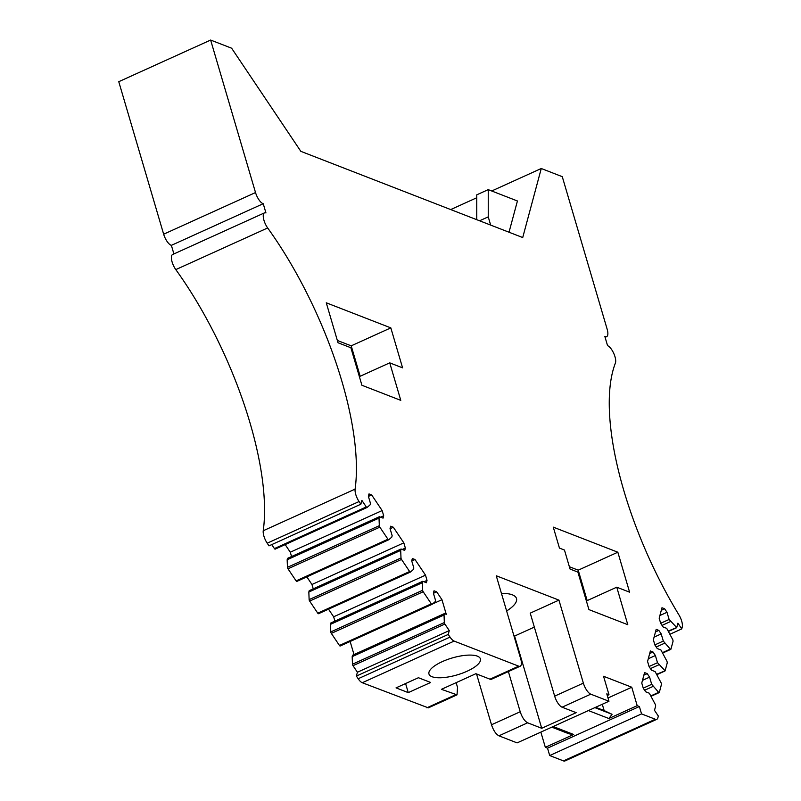 <?xml version="1.0" encoding="UTF-8"?>
<svg xmlns="http://www.w3.org/2000/svg" width="801" height="801" viewBox="0 0 801 801"><rect width="100%" height="100%" fill="white"/><g stroke="black" fill="none" stroke-linecap="round" stroke-linejoin="round"><path stroke-width="1.2" d="M513.922 635.804L514.582 636.054L541.726 728.289L527.629 722.802C524.605 721.14 522.132 717.456 520.209 711.759L508.385 671.568M541.726 728.289L576.179 712.67L562.072 707.193A10.183 3.775 65.6 0 1 554.662 696.139L583.368 683.133A10.183 3.775 65.6 0 0 590.788 694.177L608.96 701.245L517.096 742.887L498.923 735.819C495.909 734.167 493.436 730.482 491.504 724.775L476.555 673.961M518.698 666.172L489.992 679.188L475.894 673.701L441.441 689.321L457.031 694.847L428.325 707.864L362.282 682.732A10.183 3.775 65.6 0 1 358.167 678.737L450.032 637.095A10.183 3.775 65.6 0 0 454.147 641.09L518.698 666.172A10.183 3.775 65.6 0 0 520.189 666.222A10.183 3.775 65.6 0 0 520.69 658.772L496.26 575.769L558.938 600.119L530.232 613.135L554.662 696.139M534.337 627.103L514.582 636.054M506.612 610.963A36.305 11.945 163.6 0 0 516.495 598.517A36.305 11.945 163.6 0 0 501.446 593.401M358.167 678.737L356.385 676.074L357.406 672.239L353.011 665.681L444.865 624.039A1.362 0.501 65.6 0 1 444.335 622.567L444.044 614.998L352.18 656.64L352.47 664.209A1.362 0.501 65.6 0 0 353.011 665.681M431.999 604.385L340.235 645.976A1.362 0.501 65.6 0 1 340.185 646.007A1.362 0.501 65.6 0 1 339.444 645.466L431.308 603.824A1.362 0.501 65.6 0 0 432.049 604.365A1.362 0.501 65.6 0 0 432.099 604.334L435.133 601.711L435.504 600.319L433.391 593.14L434.022 590.788L436.685 591.829L441.962 599.699L446.267 614.317L444.415 613.596L352.55 655.238L352.18 656.64M354.002 654.587L350.147 641.491M339.444 645.466L331.334 633.391L423.198 591.749A1.362 0.501 65.6 0 1 422.658 590.267L422.367 582.697L330.503 624.339L330.793 631.909A1.362 0.501 65.6 0 0 331.334 633.391M410.322 572.084L318.568 613.686A1.362 0.501 65.6 0 1 318.518 613.716A1.362 0.501 65.6 0 1 317.767 613.176L409.631 571.534A1.362 0.501 65.6 0 0 410.382 572.074A1.362 0.501 65.6 0 0 410.422 572.044L413.456 569.421L413.827 568.029L411.714 560.85L412.355 558.497L415.008 559.529L425.501 575.158L427.033 580.375L426.402 582.727L422.748 581.306L330.883 622.948L330.503 624.339M328.52 609.181L333.637 616.8L334.908 621.125M317.767 613.176L309.657 601.09L401.521 559.448A1.362 0.501 65.6 0 1 400.991 557.977L400.7 550.407L308.836 592.049L309.126 599.619A1.362 0.501 65.6 0 0 309.657 601.09M388.655 539.794L296.891 581.386A1.362 0.501 65.6 0 1 296.841 581.416A1.362 0.501 65.6 0 1 296.1 580.875L387.954 539.243A1.362 0.501 65.6 0 0 388.705 539.774A1.362 0.501 65.6 0 0 388.755 539.744L391.779 537.121L392.16 535.729L390.047 528.56L390.678 526.207L393.341 527.238L403.824 542.858L405.356 548.084L404.725 550.437L401.071 549.015L309.206 590.657L308.836 592.049M306.843 576.88L311.959 584.5L313.231 588.825M296.1 580.875L287.99 568.8L379.854 527.158A1.362 0.501 65.6 0 1 379.314 525.686L379.023 518.117L287.159 559.759L287.449 567.328A1.362 0.501 65.6 0 0 287.99 568.8M366.978 507.494L275.214 549.096A1.362 0.501 65.6 0 1 275.174 549.126A1.362 0.501 65.6 0 1 274.423 548.585L366.287 506.943A1.362 0.501 65.6 0 0 367.028 507.484A1.362 0.501 65.6 0 0 367.078 507.454L370.112 504.83L370.483 503.439L368.37 496.26L369.001 493.907L371.664 494.938L382.147 510.567L383.689 515.784L383.058 518.137L379.394 516.715L287.539 558.357L287.159 559.759M285.176 544.59L290.292 552.209L291.564 556.535M274.423 548.585L271.749 544.6M366.287 506.943L361.882 500.385L360.85 504.219L268.986 545.861L267.204 543.188L359.058 501.546A10.183 3.775 65.6 0 1 355.103 489.111A204.285 75.694 65.6 0 0 267.664 227.965A10.183 3.775 65.6 0 1 264.46 212.886A10.183 3.775 65.6 0 1 265.952 212.936L263.239 203.704A10.183 3.775 65.6 0 1 255.519 192.56L210.633 40.05L231.629 48.21L300.836 151.339L522.723 237.547L541.266 168.51L491.704 190.988M264.46 212.886L172.605 254.528A10.183 3.775 65.6 0 0 175.799 269.607A204.285 75.694 65.6 0 1 263.239 530.753A10.183 3.775 65.6 0 0 267.204 543.188M210.633 40.05L118.768 81.692L163.654 234.202A10.183 3.775 65.6 0 0 171.374 245.346L173.907 253.937M551.819 727.148L569.01 733.826L573.656 734.477L545.331 747.313L547.524 748.164L549.696 755.543L563.473 760.9A10.183 3.775 65.6 0 0 564.965 760.95L656.82 719.308A10.183 3.775 65.6 0 0 657.861 717.846L658.342 716.064L654.497 710.337L655.679 705.941L655.368 704.56L649.311 693.205L645.656 691.784L643.293 688.269L641.761 683.053L644.565 672.59L647.228 673.631L649.581 677.145L651.694 684.314L658.652 692.354L650.983 695.839M545.331 747.313L540.855 732.114M608.009 697.991L631.759 687.228L603.553 676.274L608.98 694.717L606.788 693.866L608.96 701.245M631.759 687.228L637.185 705.671L608.86 718.517L588.395 710.567M563.473 760.9L655.338 719.258L641.551 713.901L639.378 706.522L637.185 705.671M655.338 719.258A10.183 3.775 65.6 0 0 656.82 719.308M659.313 692.414L658.652 692.354L659.313 692.414L661.486 684.324L661.175 682.943L655.118 671.588L651.463 670.167L649.1 666.652L647.568 661.436L650.372 650.973L653.035 652.014L649.691 653.526M656.79 674.222L665.12 670.797L657.501 662.697L655.388 655.528L653.035 652.014M665.12 670.797L667.293 662.707L666.983 661.326L660.925 649.971L657.261 648.55L654.908 645.035L653.366 639.819L656.179 629.356L658.843 630.397L661.195 633.911L663.308 641.08L670.267 649.12L662.597 652.595M670.928 649.18L670.267 649.12L670.928 649.18L673.1 641.09L672.79 639.709L666.722 628.354L663.068 626.933L660.715 623.418L659.173 618.202L661.986 607.739L664.64 608.77L661.296 610.292M668.394 630.978L676.725 627.563L669.115 619.463L667.003 612.294L664.64 608.77M676.725 627.563L677.906 623.168L681.751 628.895L682.232 627.113A10.183 3.775 65.6 0 0 678.948 614.938A204.285 75.694 65.6 0 1 615.398 363.073A10.183 3.775 65.6 0 0 613.746 353.391A10.183 3.775 65.6 0 0 607.558 345.662L604.845 336.43A10.183 3.775 65.6 0 0 606.657 336.63A10.183 3.775 65.6 0 0 607.148 329.181L562.272 176.671L541.266 168.51M360.85 504.219L359.058 501.546M379.394 516.715L379.023 518.117M387.954 539.243L379.854 527.158M401.071 549.015L400.7 550.407M409.631 571.534L401.521 559.448M422.748 581.306L422.367 582.697M431.308 603.824L423.198 591.749M444.415 613.596L444.044 614.998M450.032 637.095L448.24 634.442L449.271 630.597L444.865 624.039M583.368 683.133L558.938 600.119M617.841 552.219L629.596 592.179L616.75 587.193L627.794 624.7L588.925 609.601L577.891 572.094L570.052 569.05L564.465 550.047L559.448 548.094L553.281 527.138L617.841 552.219L578.222 570.172L587.173 600.6M390.828 327.879L402.583 367.849L389.737 362.853L400.78 400.36L361.912 385.261L350.878 347.754L338.022 342.758L326.267 302.798L390.828 327.879L351.208 345.842L337.341 340.455M489.992 679.188A10.183 3.775 65.6 0 0 491.484 679.238L520.189 666.222M457.031 694.847L457.531 687.408L456.139 682.662M418.432 677.726L396.034 687.869L408.26 692.625L430.658 682.472L418.432 677.726M454.678 675.583A26.803 8.821 163.6 0 0 480.4 658.863A26.803 8.821 163.6 0 0 454.698 657.281A26.803 8.821 163.6 0 0 428.966 674.001A26.803 8.821 163.6 0 0 454.678 675.583M356.385 676.074L448.24 634.442M357.406 672.239L449.271 630.597M441.962 599.699L432.51 603.984M436.685 591.829L433.441 593.301M427.033 580.375L423.949 581.776M425.501 575.158L333.637 616.8M415.008 559.529L411.764 561M405.356 548.084L402.272 549.476M403.824 542.858L311.959 584.5M393.341 527.238L390.087 528.71M383.689 515.784L380.595 517.186M382.147 510.567L290.292 552.209M371.664 494.938L368.42 496.41M171.374 245.346L263.239 203.704M476.755 197.757L450.713 209.562M476.755 219.684L476.755 194.843L488.24 189.637L517.426 200.981L509.025 232.22M670.026 634.212L681.751 628.895M670.517 621.546L662.037 625.391M669.115 619.463L660.675 623.288M667.003 612.294L659.894 615.508M664.71 643.163L656.229 647.008M663.308 641.08L654.868 644.905M661.195 633.911L654.097 637.125M658.843 630.397L655.498 631.909M658.903 664.78L650.422 668.625M657.501 662.697L649.06 666.522M655.388 655.528L648.289 658.742M653.095 686.397L644.615 690.242M651.694 684.314L643.253 688.139M649.581 677.145L642.482 680.369M647.228 673.631L643.884 675.143M641.551 713.901L549.696 755.543M547.524 748.164L639.378 706.522M608.98 694.717L607.268 695.488M573.656 734.477L553.191 726.527M608.86 718.517L612.074 714.302L604.144 710.587L602.282 704.269M616.75 587.193L586.382 600.96M569.371 566.738L578.222 570.172M360.16 376.26L351.208 345.842M389.737 362.853L359.369 376.62M408.26 692.625L405.586 683.543M612.074 714.302L594.873 707.623M604.144 710.587L595.644 707.283M488.24 189.637L488.24 216.861L490.402 224.24A5.427 2.013 -114.4 0 0 490.693 225.101M479.589 220.786L488.24 216.861M520.209 711.759L491.504 724.775M498.923 735.819L527.629 722.802M590.788 694.177L562.072 707.193M426.843 707.814L455.549 694.797M362.282 682.732L454.147 641.09M352.47 664.209L444.335 622.567M330.793 631.909L422.658 590.267M309.126 599.619L400.991 557.977M287.449 567.328L379.314 525.686M263.239 530.753L355.103 489.111M175.799 269.607L267.664 227.965M163.654 234.202L255.519 192.56M489.521 224.64L490.402 224.24M340.185 646.007L432.049 604.365M318.518 613.716L410.382 572.074M296.841 581.416L388.705 539.774M275.174 549.126L367.028 507.484M605.105 337.331L606.657 336.63M676.595 627.754L668.595 631.378M670.787 649.371L662.797 652.995M664.98 670.988L656.99 674.612M659.173 692.615L651.183 696.229"/></g></svg>
